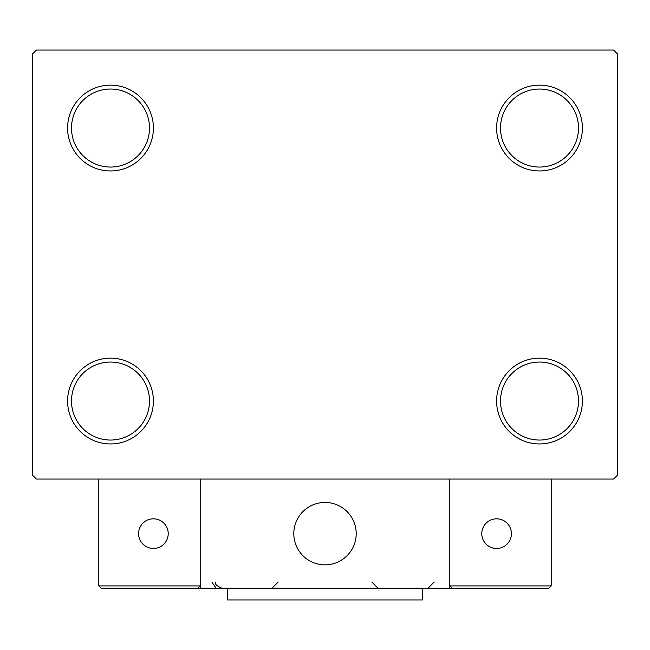 <?xml version="1.0" encoding="UTF-8"?>
<svg xmlns="http://www.w3.org/2000/svg" width="650" height="650" viewBox="0 0 650 650"><rect width="100%" height="100%" fill="white"/><g stroke="black" fill="none" stroke-linecap="round" stroke-linejoin="round"><path stroke-width="0.97" d="M496.6 401.05A42.9 42.9 0 0 0 539.5 443.95A42.9 42.9 0 0 0 582.4 401.05A42.9 42.9 0 0 0 539.5 358.15A42.9 42.9 0 0 0 496.6 401.05M578.5 401.05A39 39 0 0 1 539.5 440.05A39 39 0 0 1 500.5 401.05A39 39 0 0 1 539.5 362.05A39 39 0 0 1 578.5 401.05M496.6 128.05A42.9 42.9 0 0 0 539.5 170.95A42.9 42.9 0 0 0 582.4 128.05A42.9 42.9 0 0 0 539.5 85.15A42.9 42.9 0 0 0 496.6 128.05M578.5 128.05A39 39 0 0 1 539.5 167.05A39 39 0 0 1 500.5 128.05A39 39 0 0 1 539.5 89.05A39 39 0 0 1 578.5 128.05M67.6 128.05A42.9 42.9 0 0 0 110.5 170.95A42.9 42.9 0 0 0 153.4 128.05A42.9 42.9 0 0 0 110.5 85.15A42.9 42.9 0 0 0 67.6 128.05M149.5 128.05A39 39 0 0 1 110.5 167.05A39 39 0 0 1 71.5 128.05A39 39 0 0 1 110.5 89.05A39 39 0 0 1 149.5 128.05M67.6 401.05A42.9 42.9 0 0 0 110.5 443.95A42.9 42.9 0 0 0 153.4 401.05A42.9 42.9 0 0 0 110.5 358.15A42.9 42.9 0 0 0 67.6 401.05M149.5 401.05A39 39 0 0 1 110.5 440.05A39 39 0 0 1 71.5 401.05A39 39 0 0 1 110.5 362.05A39 39 0 0 1 149.5 401.05M613.6 50.05L36.4 50.05L32.5 53.95L32.5 475.15L36.4 479.05L613.6 479.05L617.5 475.15L617.5 53.95L613.6 50.05M293.8 533.65A31.2 31.2 0 0 1 325 502.45A31.2 31.2 0 0 1 356.2 533.65A31.2 31.2 0 0 1 325 564.85A31.2 31.2 0 0 1 293.8 533.65A31.2 31.2 0 0 1 338.187 505.375M449.8 588.25L200.2 588.25L200.2 479.05L449.8 479.05L449.8 588.25L452.14 588.25L449.8 588.25M330.298 564.395A31.2 31.2 0 0 0 355.745 528.352A31.2 31.2 0 0 0 319.702 502.905A31.2 31.2 0 0 0 294.255 538.947A31.2 31.2 0 0 0 330.298 564.395M548.86 588.25L551.2 585.91L551.2 479.05L449.8 479.05L449.8 585.91L551.2 585.91L548.86 588.25L452.14 588.25L449.8 585.91L452.14 588.25M200.2 588.25L101.14 588.25L98.8 585.91L98.8 479.05M200.2 585.91L197.86 588.25L200.2 585.91L98.8 585.91L101.14 588.25M481.78 533.65A14.82 14.82 0 0 0 496.6 548.47A14.82 14.82 0 0 0 511.42 533.65A14.82 14.82 0 0 0 496.6 518.83A14.82 14.82 0 0 0 481.78 533.65M153.4 548.47A14.82 14.82 0 0 0 168.22 533.65A14.82 14.82 0 0 0 153.4 518.83A14.82 14.82 0 0 0 138.58 533.65A14.82 14.82 0 0 0 153.4 548.47M422.5 588.25L422.5 599.95L227.5 599.95L227.5 588.25M211.9 582.01L215.8 587.795M371.8 582.01L378.04 588.25M434.2 582.01L427.96 588.25M215.8 582.01C214.378 583.781 216.458 585.861 222.04 588.25M278.2 582.01L271.96 588.25"/></g></svg>
